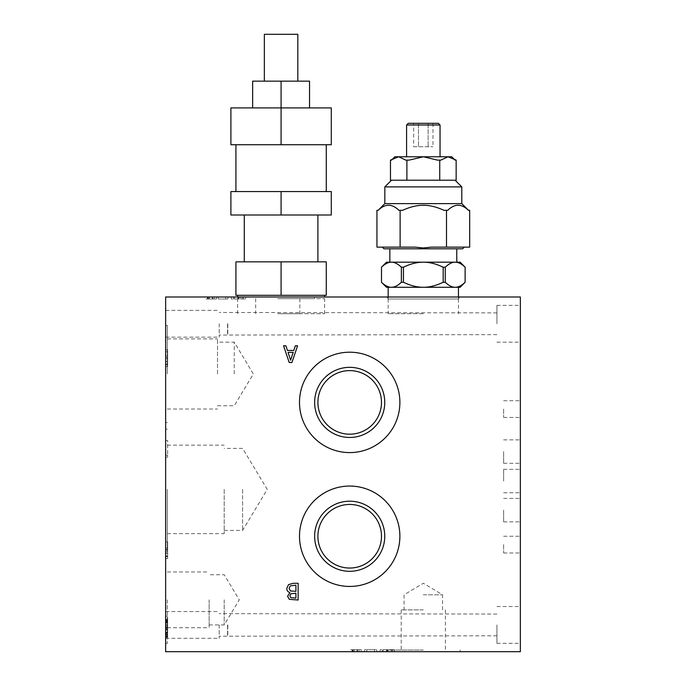 <?xml version="1.0" encoding="UTF-8"?>
<svg xmlns="http://www.w3.org/2000/svg" width="686" height="686" viewBox="0 0 686 686"><rect width="100%" height="100%" fill="white"/><g stroke="black" fill="none" stroke-linecap="round" stroke-linejoin="round"><path stroke-width="0.51" stroke-dasharray="3.43 2.57" d="M383.989 248.804L462.63 248.804M469.678 247.131L431.554 247.131L423.313 247.963L415.073 247.131L376.94 247.131M446.5 247.131L431.554 247.131L453.969 247.131L446.5 247.131L446.5 210.319L447.744 210.319L444.005 210.319L447.744 210.319C454.638 203.571 461.541 203.571 468.435 210.319L469.678 210.319M461.798 203.622L384.829 203.622M376.94 210.319L378.192 210.319C385.086 203.571 391.989 203.571 398.883 210.319L402.613 210.319C410.134 206.889 417.037 205.217 423.313 205.294C429.59 205.217 436.493 206.889 444.005 210.319L446.5 210.319M402.613 210.319L398.883 210.319L402.613 210.319M386.501 287.28L455.187 287.28C452.091 287.314 448.781 285.642 445.257 282.263A41.829 36.229 90 0 1 443.182 282.263C436.125 285.642 429.505 287.314 423.313 287.28C417.122 287.314 410.494 285.642 403.445 282.263A41.829 36.229 -90 0 1 401.37 282.263C397.837 285.642 394.527 287.314 391.432 287.28L460.126 287.28M458.445 287.28L388.173 287.28M388.173 296.987L388.173 298.993L458.445 298.993L388.173 298.993L458.445 298.993L388.173 298.993L387.015 296.987L459.611 296.987L387.015 296.987M389.845 248.804L456.773 248.804L389.845 248.804M389.845 262.189L456.773 262.189M460.126 262.189L423.313 262.189C429.505 262.155 436.125 263.827 443.182 267.206A41.829 36.229 90 0 1 445.257 267.206C448.781 263.827 452.091 262.155 455.187 262.189L391.432 262.189C394.527 262.155 397.837 263.827 401.37 267.206A41.829 36.229 -90 0 1 403.445 267.206C410.494 263.827 417.122 262.155 423.313 262.189L386.501 262.189M406.584 124.989L440.043 124.989M423.313 156.777L398.695 156.777L405.778 160.121L409.113 160.121L405.778 160.121L409.113 160.121L423.288 156.777L437.514 160.121L440.849 160.121L437.514 160.121L440.849 160.121L447.958 156.777L456.156 160.121M438.371 123.309L408.256 123.309M384.829 186.892L461.798 186.892M456.156 180.204L390.471 180.204M390.471 160.121L398.695 156.777M398.669 156.777L394.87 156.777M451.757 156.777L447.958 156.777M447.932 156.777L423.339 156.777M406.892 180.204L406.892 160.121M439.735 180.204L439.735 160.121M413.649 146.735L432.969 146.735L413.649 146.735L413.649 123.309L418.486 123.309L413.649 123.309M418.486 123.309L418.486 146.735L418.486 123.309L428.141 123.309L418.486 123.309M428.141 123.309L428.141 146.735L428.141 123.309L432.969 123.309L428.141 123.309M432.969 123.309L432.969 146.735M455.187 262.189C458.282 262.155 461.601 263.827 465.125 267.206L465.125 282.263C461.601 285.642 458.282 287.314 455.187 287.28M391.432 287.28C388.336 287.314 385.026 285.642 381.502 282.263L381.502 267.206C385.026 263.827 388.336 262.155 391.432 262.189M403.445 282.263L403.445 267.206M401.37 282.263L401.37 267.206M443.182 282.263L443.182 267.206M445.257 282.263L445.257 267.206M400.127 247.131L400.127 210.319M281.089 144.729L230.899 144.729L230.899 107.916L331.287 107.916L331.287 144.729L281.089 144.729L281.089 107.916L309.54 107.916L252.645 107.916L281.089 107.916L281.089 81.145L309.54 81.145L309.54 107.916M281.089 191.574L331.287 191.574L331.287 215.001L244.285 215.001L317.901 215.001L281.089 215.001L281.089 191.574L230.899 191.574L230.899 215.001L281.089 215.001M264.359 34.3L297.827 34.3M281.089 261.855L326.27 261.855L326.27 295.314L237.588 295.314L324.598 295.314L281.089 295.314L281.089 261.855L235.915 261.855L235.915 295.314L281.089 295.314M281.089 298.659L324.598 298.659L281.089 298.659M252.645 107.916L252.645 81.145L281.089 81.145M423.313 594.813L442.556 594.813L423.313 594.813M423.313 609.871L401.224 609.871L423.313 609.871M242.612 489.401L242.612 530.398L242.612 489.401M224.202 489.401L224.202 533.639L224.202 489.401M224.202 599.83L224.202 624.929L224.202 599.83M209.144 599.83L209.144 627.707L209.144 599.83M234.243 373.956L234.243 342.16L234.243 373.956M217.513 373.956L217.513 338.893L217.513 373.956M349.689 568.042A31.788 31.788 0 0 0 377.223 520.357A31.788 31.788 0 0 0 322.163 520.357A31.788 31.788 0 0 0 349.689 568.042M349.689 571.309A35.063 35.063 0 0 0 380.053 518.719A35.063 35.063 0 0 0 319.333 518.719A35.063 35.063 0 0 0 349.689 571.309M349.689 434.187A31.788 31.788 0 0 0 377.223 386.501A31.788 31.788 0 0 0 322.163 386.501A31.788 31.788 0 0 0 349.689 434.187M349.689 437.462A35.063 35.063 0 0 0 380.053 384.863A35.063 35.063 0 0 0 319.333 384.863A35.063 35.063 0 0 0 349.689 437.462M209.17 296.987L214.255 296.987L214.255 298.993L208.227 298.993L216.484 298.993L205.903 298.993L214.255 298.993L214.255 296.987L209.17 296.987L209.17 298.993M208.227 296.987L208.227 298.993M205.903 296.987L216.484 296.987L205.903 296.987L205.903 298.993M216.484 296.987L216.484 298.993L216.484 296.987M214.255 296.987L214.255 298.993L214.255 296.987M231.311 296.987L231.311 298.993L245.657 298.993L231.311 298.993L231.311 296.987L245.657 296.987L231.311 296.987M234.406 296.987L234.406 298.993M238.445 296.987L238.445 298.993M242.621 296.987L242.621 298.993M245.657 296.987L245.657 298.993L245.657 296.987M243.581 296.987L243.581 298.993L243.581 296.987M239.26 296.987L239.26 298.993M237.905 296.987L237.905 298.993M233.54 296.987L233.54 298.993L233.54 296.987M218.234 296.987L218.234 298.993L227.924 298.993L218.234 298.993L218.234 296.987L227.924 296.987L218.234 296.987M225.703 296.987L225.703 298.993L225.703 296.987M227.924 296.987L227.924 298.993L227.924 296.987M520.357 296.987L165.643 296.987L165.643 651.7L520.357 651.7L520.357 296.987M281.089 296.987L324.598 296.987L281.089 296.987M277.744 296.987L314.557 296.987L277.744 296.987M353.899 651.7L358.984 651.7L358.984 649.693L352.947 649.693L361.205 649.693L350.632 649.693L358.984 649.693L358.984 651.7L353.899 651.7L353.899 649.693M352.947 651.7L352.947 649.693M350.632 651.7L361.205 651.7L350.632 651.7L350.632 649.693M361.205 651.7L361.205 649.693L361.205 651.7M358.984 651.7L358.984 649.693L358.984 651.7M380.138 651.7L380.138 649.693L394.484 649.693L380.138 649.693L380.138 651.7L394.484 651.7L380.138 651.7M383.225 651.7L383.225 649.693M387.264 651.7L387.264 649.693M391.44 651.7L391.44 649.693M394.484 651.7L394.484 649.693L394.484 651.7M392.409 651.7L392.409 649.693L392.409 651.7M388.079 651.7L388.079 649.693M386.724 651.7L386.724 649.693M382.359 651.7L382.359 649.693L382.359 651.7M364.6 651.7L364.6 649.693L366.821 649.693L364.6 649.693L364.6 651.7L366.821 651.7L364.6 651.7M366.821 651.7L366.821 649.693L374.522 649.693L366.821 649.693L366.821 651.7L374.522 651.7L366.821 651.7L366.821 649.693L366.821 651.7M374.522 651.7L374.522 649.693L376.743 649.693L374.522 649.693L374.522 651.7L376.743 651.7L374.522 651.7L374.522 649.693L374.522 651.7M376.743 651.7L376.743 649.693L376.743 651.7M423.313 651.7L386.501 651.7L423.313 651.7M290.624 360.227L293.196 352.347L288.034 352.347L290.624 360.227M295.332 345.778L297.578 345.778L291.936 362.508L289.2 362.508L283.558 345.778L285.908 345.778L287.425 350.452L293.814 350.452L295.332 345.778M290.753 597.678L295.915 598.115L295.915 593.218L290.83 593.776L289.895 595.928L290.753 597.678M290.461 590.929L295.915 591.358L295.915 585.175L290.315 585.878L289.106 588.322L290.461 590.929M289.921 592.584C287.88 591.992 286.842 590.603 286.791 588.417L288.523 584.635L293.342 583.28L298.136 583.28L298.136 600.01L289.312 599.332L287.58 596.245L289.921 592.584M165.643 358.967L165.643 364.635L167.65 364.635L167.65 357.963L167.65 364.635L165.643 364.635L165.643 357.963L167.65 357.963L165.643 357.963L165.643 358.967L167.65 358.967M167.65 365.518L167.65 349.834L167.65 366.564L167.65 365.518L165.643 365.518L165.643 349.834L165.643 366.564L167.65 366.564L167.65 349.834L167.65 366.564L165.643 366.564L165.643 365.518M165.643 349.834L167.65 349.834L165.643 349.834L167.65 349.834L165.643 349.834L165.643 366.564L165.643 349.834M165.643 356.068L167.65 356.068L165.643 356.068M165.643 440.446L167.65 440.446L167.65 455.195L167.65 440.446L165.643 440.446L165.643 455.195L165.643 440.446M165.643 455.195L167.65 455.195L167.65 457.176L167.65 455.195L165.643 455.195L165.643 457.176L165.643 455.195L167.65 455.195L165.643 455.195M165.643 457.176L167.65 457.176L165.643 457.176M165.643 550.961L165.643 556.629L167.65 556.629L167.65 549.958L167.65 556.629L165.643 556.629L165.643 549.958L167.65 549.958L165.643 549.958L165.643 550.961L167.65 550.961M167.65 557.512L167.65 541.829L167.65 558.558L167.65 557.512L165.643 557.512L165.643 541.829L165.643 558.558L167.65 558.558L167.65 541.829L167.65 558.558L167.65 551.99L167.65 558.558L165.643 558.558L165.643 557.512M165.643 541.829L167.65 541.829L167.65 550.018L167.65 541.829L165.643 541.829L167.65 541.829L165.643 541.829L165.643 558.558L165.643 541.829L167.65 541.829L165.643 541.829L165.643 550.018L165.643 541.829M165.643 548.063L167.65 548.063L165.643 548.063M165.643 636.539L165.643 634.559L167.65 634.559L167.65 619.801L167.65 636.891L167.65 619.801L167.65 636.539L167.65 619.801L167.65 636.539L167.65 634.559L165.643 634.559L165.643 619.801L165.643 636.539L167.65 636.539L165.643 636.539L165.643 634.559L167.65 634.559L165.643 634.559L165.643 629.834L167.65 629.834L165.643 629.834L165.643 627.862L167.65 627.862L167.65 619.449L167.65 636.891L167.65 627.862L165.643 627.862L165.643 619.801L167.65 619.801L167.65 636.891L167.65 619.801L167.65 621.516L167.65 619.801L165.643 619.801L165.643 636.539L167.65 636.539L165.643 636.539L165.643 619.801L167.65 619.801L165.643 619.801L167.65 619.801L165.643 619.801L165.643 622.176L167.65 622.176L165.643 622.176L165.643 634.953L167.65 634.953L165.643 634.953L165.643 634.421L167.65 634.421L165.643 634.421L165.643 633.495L165.643 635.888L167.65 635.888L165.643 635.888L165.643 636.891L167.65 636.891L165.643 636.891L165.643 628.942L167.65 628.942L165.643 628.942L165.643 626.078L167.65 626.078L165.643 626.078L165.643 619.801L167.65 619.801L165.643 619.801L165.643 636.539L167.65 636.539L165.643 636.539L165.643 634.559L167.65 634.559L165.643 634.559L165.643 619.801L167.65 619.801L165.643 619.801L165.643 634.559L167.65 634.559L165.643 634.559L165.643 636.539L167.65 636.539L165.643 636.539M165.643 627.862L165.643 636.891L165.643 627.862L167.65 627.862M165.643 629.834L167.65 629.834L165.643 629.834M165.643 637.277L167.65 637.277L167.65 616.174L167.65 637.277L165.643 637.277L165.643 616.174L165.643 637.277M165.643 616.174L167.65 616.174L165.643 616.174M165.643 634.953L165.643 621.739L167.65 621.739L165.643 621.739L165.643 619.801L167.65 619.801L165.643 619.801L165.643 634.953L165.643 634.421L165.643 634.953L167.65 634.953M165.643 633.495L167.65 633.487L165.643 633.495M165.643 621.782L167.65 621.782L165.643 621.782M165.643 627.99L167.65 627.99L165.643 627.99M165.643 629.971L167.65 629.971L165.643 629.971M165.643 634.559L167.65 634.559L165.643 634.559M165.643 635.013L165.643 633.255L165.643 635.013L167.65 635.013M165.643 621.31L167.65 621.31M165.643 636.874L167.65 636.874M165.643 619.449L167.65 619.449L165.643 619.449M165.643 629.808L167.65 629.808L165.643 629.808M165.643 627.956L167.65 627.956L165.643 627.956M165.643 622.322L167.65 622.322M165.643 621.387L167.65 621.387M165.643 622.854L167.65 622.854L165.643 622.854M165.643 620.478L167.65 620.478M165.643 629.105L167.65 629.105M165.643 635.939L167.65 635.939M165.643 635.853L167.65 635.853M165.643 621.739L167.65 621.739L165.643 621.739M165.643 628.942L167.65 628.942M165.643 636.891L167.65 636.891M165.643 634.421L167.65 634.421L165.643 634.43M165.643 621.516L165.643 619.801L167.65 619.801L165.643 619.801L165.643 621.516L167.65 621.516L167.65 636.591L167.65 621.516L165.643 621.516L165.643 634.258L167.65 634.258L165.643 634.267L165.643 636.591L165.643 621.516L167.65 621.516L165.643 621.516M165.643 636.591L167.65 636.591L165.643 636.591M165.643 632.724L167.65 632.724L165.643 632.724M165.643 558.558L167.65 558.558L165.643 558.558L165.643 551.99L165.643 558.558L167.65 558.558L165.643 558.558M165.643 551.99L167.65 551.99L165.643 551.99M165.643 550.018L167.65 550.018L165.643 550.018M165.643 351.807L167.65 351.807L165.643 351.807M165.643 366.564L167.65 366.564L165.643 366.564M165.643 323.758L165.643 310.372L165.643 323.758M165.643 599.83L165.643 556.329L165.643 599.83M165.643 489.401L165.643 549.64L165.643 489.401M165.643 373.956L165.643 325.43L165.643 373.956M165.643 624.929L165.643 611.543L165.643 638.314L165.643 624.929L167.65 624.929M227.803 624.929L227.803 635.802L227.803 624.929M227.555 624.929L227.555 636.222L227.555 624.929M227.803 323.758L227.803 334.631L227.803 323.758M227.555 323.758L227.555 335.051L227.555 323.758M349.689 486.057A50.198 50.198 0 0 0 306.222 561.345A50.198 50.198 0 0 0 393.164 561.345A50.198 50.198 0 0 0 349.689 486.057M349.689 352.201A50.198 50.198 0 0 0 306.222 427.498A50.198 50.198 0 0 0 393.164 427.498A50.198 50.198 0 0 0 349.689 352.201M219.186 323.758L219.186 337.143L219.186 323.758M167.315 599.83L167.315 643.331L167.315 599.83M423.313 650.028L386.501 650.028L423.313 650.028M167.315 489.401L167.315 549.64L167.315 489.401M277.744 298.659L314.557 298.659L277.744 298.659M167.315 373.956L167.315 325.43L167.315 373.956M219.186 624.929L219.186 638.314L219.186 624.929M520.357 544.615L520.357 552.985L520.357 544.615M503.627 544.615L503.627 552.985L503.627 544.615M520.357 510.152L520.357 521.866L520.357 510.152M503.627 510.152L503.627 521.866L503.627 510.152M520.357 409.088L520.357 417.457L520.357 409.088M503.627 409.088L503.627 417.457L503.627 409.088M281.089 313.716L324.598 313.716L281.089 313.716M423.313 313.716L388.173 313.716L423.313 313.716M520.357 481.04L520.357 469.327L520.357 481.04M503.627 481.04L503.627 469.327L503.627 481.04M277.744 313.716L299.833 313.716L277.744 313.716M520.357 451.585L520.357 463.299L520.357 451.585M503.627 451.585L503.627 463.299L503.627 451.585M520.357 323.758L520.357 305.356L520.357 323.758M496.93 323.758L496.93 305.356L496.93 323.758M520.357 624.929L520.357 643.331L520.357 624.929M496.93 624.929L496.93 643.331L496.93 624.929M209.427 296.987L209.427 298.993M212.411 296.987L212.411 298.993M212.737 296.987L212.737 298.993M207.901 296.987L207.901 298.993M212.274 296.987L212.274 298.993M212.368 296.987L212.368 298.993M207.369 296.987L207.369 298.993M354.156 651.7L354.156 649.693M357.14 651.7L357.14 649.693M357.466 651.7L357.466 649.693M352.621 651.7L352.621 649.693M357.003 651.7L357.003 649.693M357.097 651.7L357.097 649.693M352.098 651.7L352.098 649.693M165.643 364L167.65 364M165.643 361.453L167.65 361.453M165.643 361.522L167.65 361.522M165.643 357.8L167.65 357.8M165.643 555.994L167.65 555.994M165.643 553.448L167.65 553.448M165.643 553.516L167.65 553.516M165.643 549.795L167.65 549.795M165.643 632.295L167.65 632.295L165.643 632.295M165.643 632.166L167.65 632.166L165.643 632.166M165.643 626.207L167.65 626.207L165.643 626.207M165.643 633.281L167.65 633.281L165.643 633.255M165.643 628.153L167.65 628.153M165.643 623.111L167.65 623.111M165.643 623.068L167.65 623.068M165.643 632.621L167.65 632.621M165.643 627.356L167.65 627.356M165.643 620.993L167.65 620.993M165.643 624.766L167.65 624.766M165.643 632.844L167.65 632.844M165.643 634.267L167.65 634.267M458.445 296.987L458.445 298.993L459.611 296.987M237.588 313.716L237.588 298.659M324.598 313.716L324.598 298.659M442.556 609.871L442.556 594.813L423.313 583.254L404.071 594.813L404.071 609.871M224.202 530.398L242.612 530.398L267.24 489.401L242.612 448.412L224.202 448.412M209.144 624.929L224.202 624.929L239.285 599.83L224.202 574.731L209.144 574.731M217.513 405.743L234.243 405.743L253.348 373.956L234.243 342.16L217.513 342.16M496.93 614.056L219.186 613.636M496.93 635.802L219.186 636.222M496.93 312.885L219.186 312.464M496.93 334.631L219.186 335.051M165.643 337.143L219.186 337.143M165.643 310.372L219.186 310.372M165.643 643.331L167.315 643.331M165.643 556.329L167.315 556.329M386.501 650.028L386.501 651.7M460.126 650.028L460.126 651.7M165.643 549.64L167.315 549.64M165.643 429.17L167.315 429.17M240.94 296.987L240.94 298.659M314.557 296.987L314.557 298.659M165.643 422.473L167.315 422.473M165.643 325.43L167.315 325.43M165.643 638.314L219.186 638.314M165.643 611.543L219.186 611.543M503.627 552.985L520.357 552.985L503.627 552.985M503.627 536.255L520.357 536.255L503.627 536.255M503.627 521.866L520.357 521.866M503.627 498.439L520.357 498.439M503.627 417.457L520.357 417.457L503.627 417.457M503.627 400.727L520.357 400.727L503.627 400.727M388.173 298.993L388.173 313.716M458.445 298.993L458.445 313.716M503.627 492.745L520.357 492.745L503.627 492.745M503.627 469.327L520.357 469.327L503.627 469.327M167.315 627.707L209.144 627.707M167.315 571.952L209.144 571.952M401.224 609.871L401.224 650.028M445.394 609.871L445.394 650.028M167.315 533.639L224.202 533.639M167.315 445.163L224.202 445.163M255.664 298.659L255.664 313.716M299.833 298.659L299.833 313.716M167.315 409.019L217.513 409.019M167.315 338.893L217.513 338.893M503.627 463.299L520.357 463.299M503.627 439.88L520.357 439.88M496.93 342.16L520.357 342.16M496.93 305.356L520.357 305.356M496.93 643.331L520.357 643.331M496.93 606.527L520.357 606.527"/><path stroke-width="1.03" d="M464.302 247.131L462.63 248.804L383.989 248.804L382.316 247.131M400.127 247.131L415.073 247.131L423.313 247.963L431.554 247.131L446.5 247.131L446.5 210.319L444.005 210.319C436.493 206.889 429.59 205.217 423.313 205.294C417.037 205.217 410.134 206.889 402.613 210.319L398.883 210.319C391.989 203.571 385.086 203.571 378.192 210.319L376.94 210.319L376.94 247.131L400.127 247.131L400.127 210.319M446.5 247.131L469.678 247.131L469.678 210.319L468.435 210.319C461.541 203.571 454.638 203.571 447.744 210.319L446.5 210.319M455.101 180.204L461.798 186.892L384.829 186.892L384.829 203.622L461.798 203.622L468.487 210.319M388.173 296.987L388.173 287.28L391.432 287.28L386.501 287.28L381.485 282.263C385.026 285.642 388.336 287.314 391.432 287.28C394.527 287.314 397.837 285.642 401.37 282.263A41.829 36.229 -90 0 0 403.445 282.263C410.494 285.642 417.122 287.314 423.313 287.28L391.432 287.28M465.142 282.263L460.126 287.28L423.313 287.28C429.505 287.314 436.125 285.642 443.182 282.263A41.829 36.229 90 0 0 445.257 282.263C448.781 285.642 452.091 287.314 455.187 287.28L458.445 287.28L458.445 296.987M389.845 248.804L389.845 262.189L391.432 262.189C388.336 262.155 385.026 263.827 381.502 267.206L381.502 282.263M456.773 248.804L456.773 262.189L455.187 262.189L460.126 262.189L465.142 267.206M406.584 124.989L408.256 123.309L438.371 123.309L440.043 124.989L406.584 124.989L406.584 156.777M440.849 180.204L456.156 180.204L456.156 160.121L447.958 156.777L440.849 160.121L437.514 160.121L423.339 156.777L409.113 160.121L405.778 160.121L398.669 156.777L390.471 160.121L390.471 180.204L440.849 180.204M391.526 160.121L394.87 156.777L398.669 156.777M398.695 156.777L423.288 156.777M423.339 156.777L447.932 156.777M447.958 156.777L451.757 156.777L455.101 160.121M439.735 180.204L439.735 160.121M406.892 180.204L406.892 160.121M455.187 287.28C458.282 287.314 461.601 285.642 465.125 282.263L465.125 267.206C461.601 263.827 458.282 262.155 455.187 262.189C452.091 262.155 448.781 263.827 445.257 267.206A41.829 36.229 90 0 0 443.182 267.206C436.125 263.827 429.505 262.155 423.313 262.189C417.122 262.155 410.494 263.827 403.445 267.206A41.829 36.229 -90 0 0 401.37 267.206C397.837 263.827 394.527 262.155 391.432 262.189L455.187 262.189M381.485 267.206L386.501 262.189L391.432 262.189M403.445 282.263L403.445 267.206M443.182 282.263L443.182 267.206M401.37 282.263L401.37 267.206M445.257 282.263L445.257 267.206M297.827 81.145L297.827 34.3L264.359 34.3L264.359 81.145M281.089 261.855L235.915 261.855L235.915 295.314L281.089 295.314L281.089 261.855L326.27 261.855L326.27 295.314L281.089 295.314M281.089 191.574L230.899 191.574L230.899 215.001L281.089 215.001L281.089 191.574L331.287 191.574L331.287 215.001L281.089 215.001M281.089 144.729L331.287 144.729L331.287 107.916L230.899 107.916L230.899 144.729L281.089 144.729L281.089 81.145L252.645 81.145L252.645 107.916M309.54 107.916L309.54 81.145L281.089 81.145M349.689 504.459A31.788 31.788 0 0 0 317.901 536.255A31.788 31.788 0 0 0 349.689 568.042A31.788 31.788 0 0 0 381.485 536.255A31.788 31.788 0 0 0 349.689 504.459M349.689 370.612A31.788 31.788 0 0 0 317.901 402.399A31.788 31.788 0 0 0 349.689 434.187A31.788 31.788 0 0 0 381.485 402.399A31.788 31.788 0 0 0 349.689 370.612M520.357 296.987L165.643 296.987L165.643 651.7L520.357 651.7L520.357 296.987M290.624 360.227L293.196 352.347L288.034 352.347L290.624 360.227M295.332 345.778L297.578 345.778L291.936 362.508L289.2 362.508L283.558 345.778L285.908 345.778L287.425 350.452L293.814 350.452L295.332 345.778M290.753 597.678L295.915 598.115L295.915 593.218L290.83 593.776L289.895 595.928L290.753 597.678M290.461 590.929L295.915 591.358L295.915 585.175L290.315 585.878L289.106 588.322L290.461 590.929M289.921 592.584C287.88 591.992 286.842 590.603 286.791 588.417L288.523 584.635L293.342 583.28L298.136 583.28L298.136 600.01L289.312 599.332L287.58 596.245L289.921 592.584M349.689 486.057A50.198 50.198 0 0 1 393.164 561.345A50.198 50.198 0 0 1 306.222 561.345A50.198 50.198 0 0 1 349.689 486.057M349.689 352.201A50.198 50.198 0 0 1 393.164 427.498A50.198 50.198 0 0 1 306.222 427.498A50.198 50.198 0 0 1 349.689 352.201M349.689 501.192A35.063 35.063 0 0 0 314.634 536.255A35.063 35.063 0 0 0 349.689 571.309A35.063 35.063 0 0 0 384.752 536.255A35.063 35.063 0 0 0 349.689 501.192M349.689 367.336A35.063 35.063 0 0 0 314.634 402.399A35.063 35.063 0 0 0 349.689 437.462A35.063 35.063 0 0 0 384.752 402.399A35.063 35.063 0 0 0 349.689 367.336M384.829 203.622L378.14 210.319M440.043 124.989L440.043 156.777M461.798 186.892L461.798 203.622M391.526 180.204L384.829 186.892M235.915 144.729L235.915 191.574M326.27 144.729L326.27 191.574M244.285 215.001L244.285 261.855M317.901 215.001L317.901 261.855M237.588 295.314L237.588 296.987M324.598 295.314L324.598 296.987"/></g></svg>
